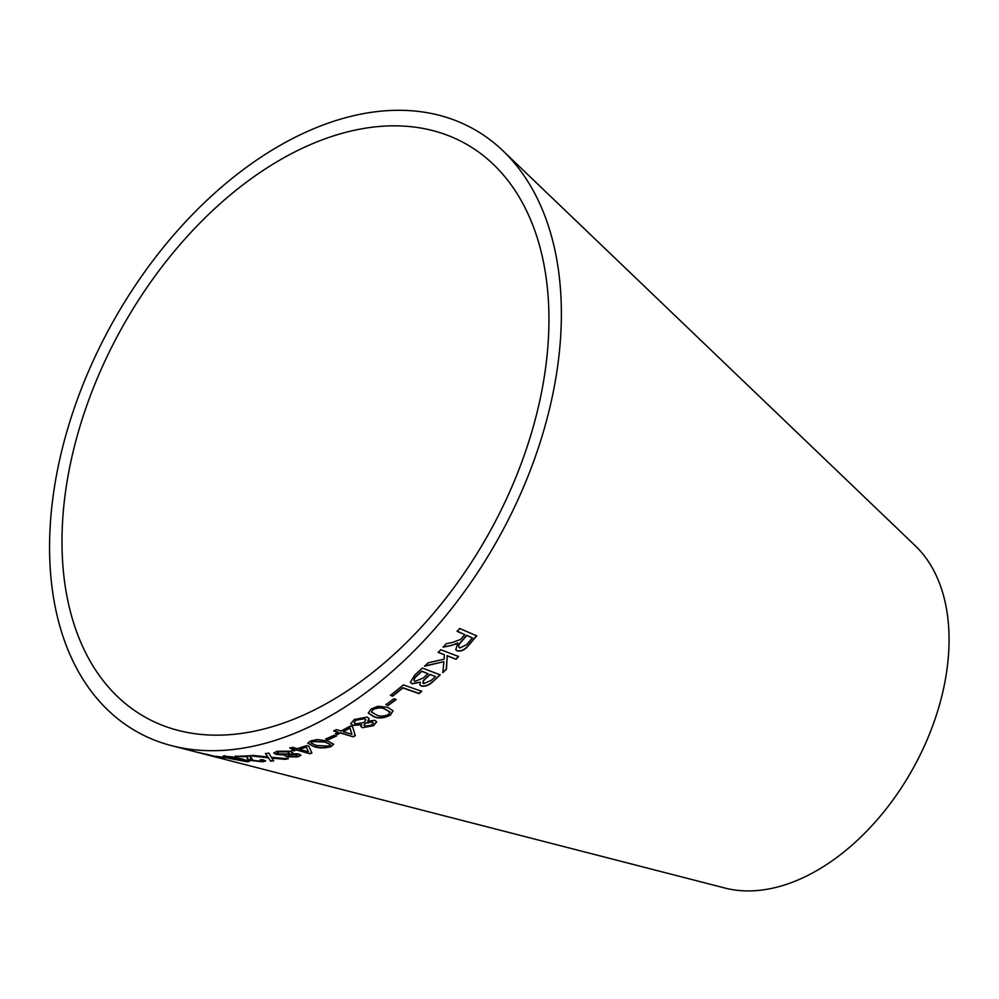 <?xml version="1.0" encoding="UTF-8"?>
<svg xmlns="http://www.w3.org/2000/svg" width="999" height="999" viewBox="0 0 999 999"><rect width="100%" height="100%" fill="white"/><g stroke="black" fill="none" stroke-linecap="round" stroke-linejoin="round"><path stroke-width="1.5" d="M302.023 148.401A328.434 210.314 -60.9 0 0 70.654 462.587A328.434 210.314 -60.9 0 0 178.322 730.444A328.434 210.314 -60.9 0 0 489.235 532.779A328.434 210.314 -60.9 0 0 493.381 164.373A328.434 210.314 -60.9 0 0 302.023 148.401M301.848 134.016A345.192 221.041 -60.9 0 0 58.679 464.235A345.192 221.041 -60.9 0 0 171.84 745.741A345.192 221.041 -60.9 0 0 498.613 537.999A345.192 221.041 -60.9 0 0 502.972 150.799A345.192 221.041 -60.9 0 0 301.848 134.016M171.84 745.741L725.087 888.074A198.489 127.098 -60.9 0 0 912.974 768.618A198.489 127.098 -60.9 0 0 915.484 545.978L502.972 150.799M195.866 751.91L223.726 758.391L195.866 751.91M216.246 756.305L226.111 757.879L216.246 756.305M225.387 756.118C221.703 756.131 223.102 756.917 229.595 758.453L246.865 761.7L249.325 761.463L242.682 759.09L232.143 756.842L222.939 756.255M252.997 755.406L249.563 755.731L268.306 757.791L270.592 761.163L273.614 760.876L271.728 758.091L285.002 759.34L288.324 758.765L271.341 757.317L268.831 753.096L265.484 753.696L267.857 756.992L252.997 755.406M251.111 758.204L250.687 758.865L250.037 756.305L248.539 755.806L235.102 756.443L247.54 756.718L247.652 757.991C246.553 758.678 247.465 759.49 250.412 760.426L262.575 761.762L265.659 761.038L263.112 759.752L260.264 759.877C262.725 760.551 262.812 761.001 260.489 761.213L253.022 760.401L251.323 757.704M235.14 756.156L247.577 756.43L247.452 758.641M262.138 760.576L260.489 761.213M273.776 752.834L276.298 754.17L285.514 754.745L286.501 756.792L297.964 756.88L300.899 755.269L298.751 753.933L291.408 753.646L292.595 752.572L290.247 751.211L277.048 751.298L273.751 752.971L276.286 754.457L285.502 755.032L284.74 755.768M296.853 750.087L309.715 753.721L311.875 753.084L308.891 746.265L306.643 745.629L297.277 748.676L292.532 747.327L289.872 748.101L294.618 749.45L291.708 750.261L293.931 750.898L296.84 749.799L309.715 753.721M327.672 740.933L317.495 739.56L310.564 740.971L307.729 743.244L313.686 746.465C318.581 748.313 324.288 748.388 330.819 746.69L333.641 744.267L327.672 740.933M325.899 738.96L328.284 739.685L336.488 736.001L334.103 735.276L325.899 738.96M340.597 733.041L353.122 736.8L355.282 735.701L352.572 726.685L350.387 726.036L341.071 731.043L336.438 729.657L333.791 730.993L338.424 732.392L335.489 733.828L337.674 734.477L340.547 732.779L353.122 736.8M362.35 727.722L373.564 725.686L376.685 721.84L374.875 720.366L367.807 721.116L369.131 718.706L367.12 717.057L354.27 719.53L350.699 723.713L352.847 725.449L361.763 724.7L360.851 726.435L362.35 727.722L373.564 725.686M387.575 707.242L377.847 706.281L371.104 708.99L368.306 713.136L373.776 716.683C378.421 718.818 383.941 718.318 390.334 715.159L393.057 710.813L387.575 707.242M385.926 704.645L388.186 705.431L396.166 699.562L393.906 698.763L385.926 704.645M421.74 691.32L403.421 684.914L390.484 695.404L392.644 696.153L402.872 687.961L419.031 693.606L421.74 691.32M432.642 681.88L440.222 674.874L422.377 668.044L414.685 675.149L410.389 682.28L412.175 683.84L420.379 682.155L419.905 684.752L421.278 686.088C425.274 686.725 429.071 685.314 432.642 681.88L440.109 674.662M424.675 666.183L443.893 661.675L442.882 672.652L446.428 669.18L447.215 655.868L456.068 659.24L458.591 656.518L440.759 649.725L438.236 652.434L444.418 654.795L444.105 659.215L428.121 662.812L424.675 666.183M452.397 642.482L446.316 643.706L443.131 647.127L451.123 645.554L457.842 642.944L455.794 649.7L457.142 650.824C461.226 651.685 465.034 649.874 468.556 645.416L476.748 635.864L459.64 628.471L457.217 631.356L464.81 634.64L460.527 639.485L452.397 642.482M442.994 646.927L451.123 645.554M450.986 645.354L455.482 644.243M455.344 644.055L457.842 642.944M455.731 649.6L457.142 650.824M457.005 650.636C461.088 651.485 464.897 649.687 468.406 645.229L468.556 645.416M468.406 645.229L476.585 635.689M457.067 631.168L464.81 634.64M458.891 647.202L459.74 648.001C458.054 646.565 458.641 644.417 461.501 641.583L466.77 635.489L472.44 637.936L466.558 644.717L459.74 648.001M459.602 647.802C457.917 646.365 458.504 644.23 461.363 641.395L466.62 635.302L472.44 637.936M424.55 665.971L443.893 661.675M442.757 672.439L446.428 669.18M446.303 668.968L447.215 655.868M447.09 655.669L456.068 659.24M455.931 659.04L458.454 656.318M438.099 652.235L444.418 654.795M419.855 684.64L421.166 685.863C425.162 686.5 428.958 685.089 432.53 681.655M410.339 682.167L412.175 683.84M412.063 683.616L420.379 682.155M422.702 682.779L423.688 683.666L423.326 680.893L430.07 674.5L435.464 676.573L431.418 680.282L423.688 683.666M423.576 683.441L423.214 680.669L429.957 674.288L435.464 676.573M413.861 680.319L414.922 677.409L421.715 671.128L427.972 673.701L423.289 677.984L415.01 681.405L413.911 680.431L415.035 677.622L421.828 671.353L427.972 673.701M390.397 695.167L392.557 695.916L402.772 687.724L418.931 693.368L421.64 691.083M385.839 704.395L388.186 705.431M388.099 705.194L396.079 699.325M368.281 713.011L373.713 716.433C378.346 718.568 383.866 718.056 390.259 714.909L393.007 710.689M371.478 711.962L372.927 709.352C377.709 707.342 381.68 707.192 384.84 708.89L389.872 711.875L388.449 714.535C383.641 716.508 379.645 716.645 376.473 714.934L371.503 712.087L373.002 709.602C377.797 707.592 381.768 707.442 384.927 709.14L389.96 712.125M360.839 726.298L362.287 727.459M350.686 723.588L352.797 725.187L361.763 724.7M373.501 725.424L376.648 721.715M369.081 718.581L367.807 721.116M363.998 725.087L365.622 722.951L372.202 721.802L373.251 722.901M354.058 722.539L356.081 719.892L364.335 718.481L365.821 719.854M363.873 722.564L355.544 723.913L354.071 722.677L356.144 720.154L364.398 718.743L365.871 719.992L363.873 722.564M371.628 725.087L365.097 726.186L364.011 725.212L365.684 723.201L372.265 722.052L373.289 723.026L371.628 725.087M335.452 733.553L337.625 734.203L340.547 732.779M353.084 736.525L355.244 735.439M333.741 730.731L338.424 732.392M343.244 731.693L349.937 727.859L351.96 734.315L343.244 731.693L349.987 728.121L351.96 734.315M325.861 738.686L328.284 739.685M328.246 739.41L336.451 735.726M307.729 743.094L313.661 746.191C318.556 748.026 324.263 748.101 330.794 746.415L333.616 744.13M311.064 742.794L312.55 741.258L324.95 741.807L330.319 744.492M330.319 744.542L328.833 746.103L316.396 745.479L311.051 742.931L312.575 741.533L324.975 742.082L330.319 744.542M291.696 749.987L293.931 750.611L296.84 749.799M309.702 753.433L311.875 752.809M289.872 747.826L294.618 749.45M299.513 749.3L306.268 746.877L308.454 751.835L299.513 749.3L306.281 747.152L308.454 751.835M285.514 754.745L286.501 756.792M286.501 756.505L297.964 756.88M297.977 756.593L300.874 755.119M292.57 752.434L291.408 753.646M287.962 755.331L289.435 754.332L296.191 754.37L297.365 755.294M277.235 752.784L279.083 751.573L287.575 751.635L289.26 752.796M287.462 754.058L278.908 753.908L277.173 752.921L279.083 751.86L287.575 751.91L289.298 752.934L287.462 754.058M295.879 756.33L289.173 756.243L287.899 755.469L289.435 754.62L296.191 754.657L297.427 755.444L295.879 756.33M247.577 756.43L247.69 757.704C246.578 758.378 247.502 759.19 250.449 760.127L262.6 761.475L265.622 760.888M260.289 759.59C262.762 760.264 262.837 760.714 260.527 760.913M250.986 755.606L268.306 757.791M268.331 757.504L270.592 761.163M270.617 760.876L273.626 760.589M285.002 759.34L271.728 758.091M285.015 759.053L288.336 758.478M265.497 753.408L267.32 756.443M267.345 756.156L267.857 756.992M225.437 755.818C221.753 755.843 223.152 756.63 229.645 758.166L249.238 761.288M227.56 756.38L226.236 756.817L240.185 758.765L246.004 760.576L244.805 760.863M246.004 760.576L244.755 761.151L232.105 758.666C227.173 757.517 225.637 756.855 227.51 756.668L240.135 759.053L245.966 760.863L244.755 761.151M218.931 756.693L224.176 757.379M208.379 754.695L209.091 755.169M209.153 754.882L211.613 755.968M211.688 755.681L212.425 755.856M207.442 754.282L208.329 754.907"/></g></svg>

